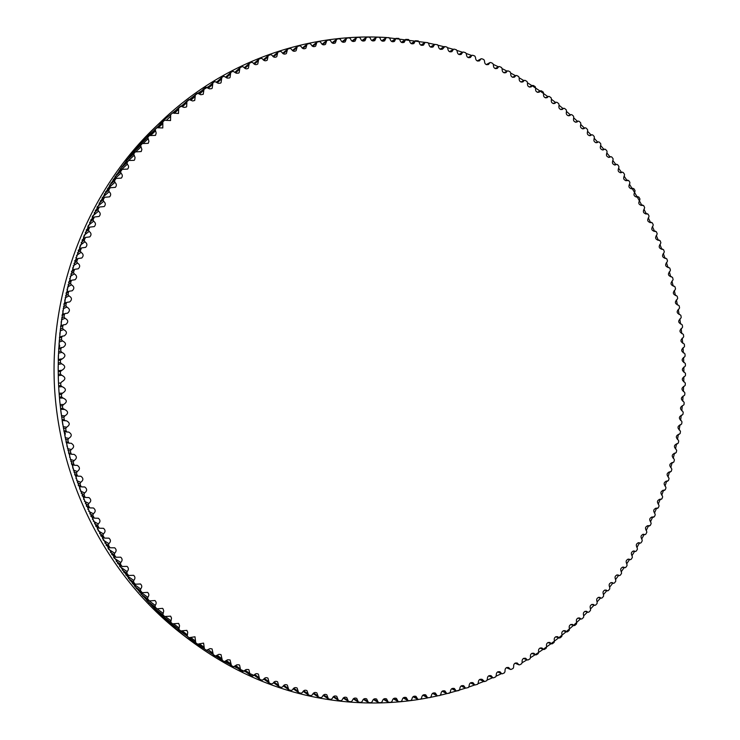 <?xml version="1.0" encoding="UTF-8"?>
<svg xmlns="http://www.w3.org/2000/svg" width="740" height="740" viewBox="0 0 740 740"><rect width="100%" height="100%" fill="white"/><g stroke="black" fill="none" stroke-linecap="round" stroke-linejoin="round"><path stroke-width="1.11" d="M682.465 411.07C679.755 408.97 679.884 407.139 682.844 405.585L683.982 404.688L684.176 402.551L683.399 401.422C680.624 399.387 680.717 397.556 683.677 395.937L684.74 394.993L684.87 392.857L684.065 391.756C681.235 389.776 681.29 387.945 684.241 386.262L685.231 385.29L685.305 383.144L684.472 382.071C681.568 380.166 681.596 378.325 684.537 376.577L685.453 375.569L685.471 373.423L684.611 372.387C681.642 370.536 681.633 368.705 684.565 366.883L685.416 365.847L685.37 363.701L684.482 362.693C681.466 360.954 681.401 359.113 684.287 357.198L685.101 356.134L685 353.988L684.084 353.008C681.031 351.371 680.911 349.539 683.741 347.513L684.528 346.431L684.37 344.294L683.427 343.341C680.328 341.806 680.162 339.975 682.937 337.856L683.686 336.746L683.473 334.61L682.484 333.694C679.357 332.242 679.154 330.419 681.864 328.227L682.585 327.089L682.308 324.962L681.244 324.083C678.127 322.696 677.886 320.882 680.523 318.625L681.216 317.46L680.874 315.342L679.755 314.509C676.628 313.196 676.351 311.383 678.922 309.07L679.579 307.886L679.181 305.777L677.988 304.982C674.871 303.733 674.566 301.929 677.054 299.561L677.683 298.35L677.23 296.259L675.971 295.51C672.854 294.326 672.512 292.522 674.936 290.117L675.528 288.877L675.019 286.796L673.687 286.093C670.579 284.974 670.199 283.189 672.549 280.728L673.104 279.47L672.54 277.398L671.152 276.751C668.044 275.696 667.628 273.92 669.904 271.404L670.431 270.128L669.802 268.084L668.359 267.482C665.251 266.493 664.807 264.726 667.008 262.163L667.499 260.868L666.814 258.843L665.306 258.306C662.207 257.372 661.726 255.614 663.854 253.015L664.307 251.702L663.567 249.685L662.004 249.214C658.915 248.344 658.397 246.596 660.45 243.96L660.866 242.618L660.071 240.63L658.443 240.222C655.363 239.418 654.817 237.669 656.796 234.996L657.176 233.646L656.324 231.685L654.641 231.333C651.57 230.584 650.987 228.863 652.893 226.144L653.235 224.784L652.329 222.842L650.59 222.555C647.528 221.871 646.908 220.159 648.74 217.412L649.045 216.034L648.083 214.119L646.288 213.906C643.245 213.277 642.598 211.575 644.346 208.8L644.614 207.404L643.596 205.517L641.756 205.378C638.722 204.814 638.037 203.13 639.702 200.318L639.934 198.912L638.87 197.053L636.974 196.988C633.949 196.479 633.237 194.805 634.837 191.965L635.022 190.55L633.903 188.728L631.96 188.737C628.954 188.293 628.205 186.637 629.721 183.77L629.879 182.345L628.704 180.551L626.715 180.643C623.718 180.255 622.941 178.608 624.384 175.722L624.495 174.288L623.274 172.531L622.285 172.143L621.249 172.697C618.261 172.365 617.456 170.746 618.816 167.832L618.89 166.389L617.613 164.669L616.633 164.308L615.541 164.928C612.581 164.641 611.74 163.041 613.025 160.108L613.053 158.656L611.73 156.972L610.759 156.639L609.621 157.315C606.671 157.093 605.801 155.502 607.004 152.56L606.994 151.099L605.635 149.462L604.663 149.147L603.479 149.887C600.547 149.721 599.65 148.148 600.778 145.188L600.723 143.727L599.308 142.126L598.346 141.84L597.125 142.644C594.211 142.533 593.277 140.979 594.331 138.01L594.239 136.549L592.777 134.985L591.824 134.726L590.557 135.596C587.662 135.531 586.7 134.005 587.68 131.017L587.541 129.555L586.034 128.038L585.09 127.807L583.786 128.751C580.909 128.732 579.92 127.224 580.817 124.237L580.641 122.766L579.096 121.295L578.153 121.092L576.821 122.109C573.962 122.137 572.945 120.657 573.759 117.651L573.546 116.189L571.955 114.774L571.021 114.58L569.652 115.671C566.812 115.764 565.767 114.302 566.507 111.296L566.248 109.835L564.611 108.456L563.695 108.29L562.289 109.465C559.477 109.594 558.404 108.16 559.07 105.154L558.765 103.692L557.091 102.37L556.184 102.231L554.75 103.48C551.957 103.665 550.856 102.25 551.439 99.243L551.096 97.782L549.385 96.515L548.488 96.394L547.027 97.726C544.252 97.958 543.123 96.57 543.641 93.564L543.252 92.112L541.495 90.9L540.616 90.798L539.127 92.213C536.38 92.491 535.224 91.131 535.658 88.125L535.233 86.691L533.438 85.525L532.569 85.451L531.052 86.95C528.332 87.274 527.158 85.933 527.518 82.936L527.047 81.511L525.215 80.401L524.364 80.346L522.829 81.937C520.127 82.297 518.925 80.993 519.212 78.005L518.703 76.581L516.835 75.535L515.993 75.499L514.439 77.182C511.766 77.589 510.535 76.303 510.748 73.334L510.202 71.919L508.306 70.929L507.474 70.91L505.901 72.686C503.255 73.14 502.007 71.882 502.146 68.922L501.554 67.525L499.62 66.591L498.806 66.6L497.224 68.469C494.607 68.959 493.33 67.738 493.395 64.787L492.757 63.409L490.805 62.53L490.01 62.558L488.409 64.528C485.819 65.055 484.515 63.862 484.515 60.93L483.84 59.561L481.851 58.756L481.074 58.793L479.465 60.865C476.902 61.439 475.579 60.264 475.505 57.359L474.784 56.009L472.768 55.26L472.009 55.315L470.39 57.489C467.856 58.099 466.524 56.962 466.376 54.076L465.617 52.734L463.573 52.059L462.833 52.124L461.214 54.399C458.707 55.047 457.348 53.946 457.135 51.078L456.33 49.765L454.268 49.155L453.546 49.238L451.927 51.615C449.448 52.3 448.07 51.227 447.793 48.387L446.951 47.092L444.87 46.546L442.539 49.136C440.096 49.848 438.7 48.803 438.348 46L437.47 44.724L434.676 44.363L433.067 46.953C430.652 47.712 429.237 46.694 428.821 43.919L427.905 42.67L425.111 42.384L423.511 45.094C421.125 45.88 419.7 44.9 419.219 42.152L418.257 40.931L415.473 40.719L413.882 43.54C411.532 44.354 410.08 43.41 409.544 40.7L408.545 39.507L405.761 39.377L404.188 42.31C401.866 43.16 400.405 42.245 399.804 39.572L398.768 38.406L396.002 38.36L394.439 41.403C392.154 42.282 390.683 41.403 390.017 38.767L388.944 37.629L386.188 37.666L384.652 40.82C382.395 41.727 380.906 40.885 380.184 38.286L379.074 37.176L376.327 37.296L374.819 40.571C372.599 41.505 371.101 40.691 370.315 38.138L369.177 37.065L366.448 37.259L364.968 40.654C362.776 41.606 361.268 40.83 360.436 38.332L359.252 37.287L356.541 37.564L355.098 41.079C352.943 42.05 351.417 41.31 350.529 38.85L349.317 37.842L346.635 38.193L345.219 41.828C343.101 42.828 341.565 42.125 340.631 39.71L339.382 38.739L336.719 39.174L335.34 42.929C333.259 43.947 331.724 43.272 330.734 40.913L329.457 39.979L326.821 40.487L325.489 44.363C323.436 45.399 321.891 44.761 320.855 42.458L319.55 41.551L316.933 42.143L315.647 46.139C313.64 47.194 312.086 46.592 311.004 44.335L309.662 43.484L307.091 44.141L305.851 48.267C303.872 49.33 302.318 48.766 301.189 46.565L299.82 45.751L297.286 46.49L296.093 50.727C294.15 51.809 292.596 51.282 291.43 49.136L290.034 48.359L287.527 49.173L286.399 53.539C284.493 54.64 282.93 54.14 281.727 52.05L280.303 51.319L277.842 52.207L276.769 56.684C274.901 57.794 273.338 57.341 272.098 55.306L270.655 54.621L268.222 55.574L267.223 60.181C265.382 61.3 263.829 60.874 262.543 58.904L261.081 58.266L258.704 59.292L257.761 64.019C255.957 65.148 254.403 64.759 253.089 62.845L251.6 62.252L249.269 63.344L248.4 68.191C246.633 69.329 245.088 68.968 243.747 67.127L242.23 66.582L239.954 67.738L239.15 72.705L238.539 73.121L236.319 73.232L232.98 71.243L230.751 72.455L230.029 77.552L229.419 77.968L227.226 78.116L223.859 76.239L221.861 77.386L221.038 82.732L220.446 83.148L218.281 83.324L214.878 81.567L212.917 82.788L212.195 88.245L211.603 88.652L209.476 88.865L206.044 87.228L204.12 88.523L203.232 94.304L200.827 94.729L197.376 93.203L195.388 94.655L194.713 100.455L192.705 100.973L188.876 99.502L186.952 101.001L186.647 106.708L186.092 107.106L184.047 107.402L180.569 106.116L178.71 107.661L178.488 113.488L172.457 113.035L170.672 114.626L170.542 120.574L164.548 120.259L162.837 121.897L162.8 127.955L156.88 127.752L155.197 129.472L156.186 133.071L155.52 135.374L149.397 135.587L147.787 137.344L148.925 141.331L148.231 143.329L142.256 143.588L140.619 145.493L141.886 149.508L141.192 151.561L135.3 151.913L133.7 153.911L135.059 157.565L134.625 159.757L134.144 160.33L128.612 160.506L127.04 162.587L127.299 164.234C128.88 165.843 128.982 167.462 127.604 169.09L122.192 169.349L120.648 171.513L120.962 173.16C122.637 174.769 122.757 176.425 121.332 178.1L116.05 178.433L114.543 180.69L114.904 182.327C116.67 183.946 116.818 185.62 115.338 187.359L110.186 187.747L108.715 190.097L109.141 191.725C111 193.353 111.157 195.055 109.631 196.849L104.627 197.284L103.193 199.726L103.665 201.345C105.626 202.973 105.811 204.712 104.21 206.553L99.373 207.034L97.976 209.568L98.494 211.168C100.557 212.806 100.76 214.572 99.095 216.469L94.424 216.987L93.064 219.604L93.638 221.195C95.802 222.842 96.024 224.636 94.294 226.588L89.799 227.125L88.476 229.835L89.105 231.407C91.381 233.063 91.612 234.885 89.799 236.893L85.498 237.438L84.212 240.241L84.887 241.795C87.283 243.451 87.524 245.31 85.627 247.373L81.529 247.918L80.281 250.804L81.011 252.349C83.528 254.014 83.777 255.901 81.77 258.01L77.904 258.556L76.692 261.525L77.478 263.042C80.114 264.716 80.373 266.641 78.255 268.805L74.629 269.323L73.454 272.385L74.278 273.874C77.043 275.567 77.311 277.519 75.064 279.739L71.706 280.22L71.16 280.932L70.559 283.374L71.428 284.835C74.333 286.537 74.592 288.526 72.215 290.783L69.135 291.227L68.543 292.004L68.015 294.464L68.94 295.898C71.983 297.628 72.242 299.644 69.708 301.939L66.924 302.336L66.285 303.178L65.832 305.657L66.803 307.063C69.995 308.811 70.245 310.856 67.543 313.196L65.083 313.529L64.389 314.435L64.019 316.933L65.028 318.302C68.376 320.087 68.607 322.159 65.721 324.518L63.612 324.795L62.854 325.767L62.558 328.273L63.622 329.615C67.118 331.428 67.331 333.527 64.251 335.904L62.511 336.117L61.679 337.153L61.475 339.669L62.576 340.974C66.239 342.833 66.424 344.951 63.131 347.338L61.781 347.486L60.883 348.586L60.754 351.111L61.901 352.379C65.721 354.284 65.879 356.421 62.373 358.789L60.458 360.038L60.412 362.572L61.596 363.803C65.583 365.754 65.703 367.91 61.966 370.259L60.403 371.517L60.44 374.052L61.66 375.236C65.814 377.243 65.897 379.407 61.919 381.72L60.717 382.987L60.828 385.522L62.095 386.668C66.323 388.565 66.461 390.729 62.502 393.153L61.401 394.448L61.596 396.973L63.104 398.074C67.21 399.961 67.349 402.116 63.52 404.539L62.456 405.871L62.733 408.388L64.593 409.442C68.469 411.385 68.57 413.54 64.898 415.889L63.881 417.258L64.241 419.765L65.305 420.783L66.433 420.773C70.087 422.753 70.161 424.889 66.646 427.184L65.675 428.58L66.119 431.078L67.09 432.04L68.635 432.049C72.076 434.056 72.113 436.175 68.755 438.404L67.83 439.838L68.348 442.307L69.255 443.214L71.179 443.242C74.416 445.267 74.425 447.367 71.225 449.532L70.346 451.002L70.948 453.454L71.78 454.305L74.074 454.351C77.108 456.377 77.108 458.449 74.056 460.567L73.214 462.065L73.898 464.489L74.666 465.284L77.293 465.358C80.16 467.365 80.142 469.41 77.228 471.491L76.442 473.008L77.2 475.404L77.904 476.144L80.854 476.236C83.555 478.225 83.518 480.241 80.752 482.286L80.022 483.821L80.854 486.189L81.502 486.874L84.749 486.976C87.292 488.946 87.255 490.935 84.619 492.933L83.934 494.496L84.85 496.836L85.442 497.465L88.957 497.567C91.372 499.509 91.325 501.461 88.828 503.431L88.199 505.013L89.716 507.89L93.49 507.991C95.784 509.897 95.738 511.821 93.36 513.764L92.778 515.364L94.332 518.148L98.337 518.24C100.52 520.1 100.474 521.996 98.226 523.92L97.689 525.529L99.262 528.221L103.489 528.304C105.57 530.118 105.533 531.977 103.397 533.882L102.916 535.51L104.525 538.1L108.947 538.156C110.935 539.923 110.908 541.754 108.882 543.632L108.456 545.278L110.084 547.776L114.7 547.794C116.596 549.515 116.587 551.309 114.663 553.178L114.293 554.824L115.949 557.239L120.731 557.202C122.562 558.885 122.562 560.643 120.74 562.493L120.426 564.148L122.109 566.47L127.049 566.377C128.806 568.015 128.825 569.745 127.104 571.576L126.845 573.241L128.556 575.461L133.635 575.304C135.328 576.895 135.365 578.597 133.746 580.41L133.533 582.075L135.272 584.202L140.489 583.98C142.126 585.516 142.172 587.19 140.646 588.985L140.489 590.649L142.246 592.685L147.593 592.389C149.175 593.878 149.249 595.515 147.806 597.3L147.695 598.965L149.489 600.908L154.938 600.519C156.473 601.962 156.565 603.572 155.206 605.338L155.16 606.994L156.963 608.844L162.523 608.363L163.059 608.872L163.734 610.981L162.846 614.746L164.678 616.503L170.607 616.152L171.523 618.094L170.764 622.201L172.54 623.811L178.618 623.413L179.542 625.661L178.895 629.361L180.754 630.933L186.841 630.36L187.738 632.201L187.229 636.215L189.089 637.686L194.99 636.779L195.739 642.745L197.654 644.152L203.593 643.106L204.416 648.943L206.404 650.293L210.067 648.61L212.075 648.924L213.333 654.863L215.312 656.121L218.957 654.308L221.001 654.604L222.361 660.432L224.377 661.615L227.652 659.775L230.075 659.951L231.417 665.584L233.581 666.768L236.828 664.816L238.964 664.807L239.584 665.149L240.704 670.459L242.924 671.587L246.133 669.524L248.289 669.478L248.927 669.82L250.111 675.01L252.386 676.073L253.885 675.472C255.096 673.65 256.595 673.206 258.38 674.149L259.629 679.209L261.96 680.208L263.431 679.561C264.615 677.673 266.113 677.202 267.936 678.136L269.249 683.066L271.626 683.991L273.079 683.307C274.226 681.355 275.724 680.846 277.583 681.78L278.962 686.572L281.376 687.432L282.8 686.702C283.92 684.694 285.418 684.149 287.314 685.074L288.748 689.736L291.199 690.531L292.605 689.754C293.678 687.682 295.177 687.109 297.11 688.024L298.599 692.557L301.097 693.269L302.466 692.455C303.502 690.327 305 689.717 306.961 690.614L308.506 695.027L311.031 695.665L312.373 694.805C313.371 692.621 314.861 691.974 316.868 692.862L318.45 697.145L321.012 697.709L322.325 696.803C323.278 694.573 324.768 693.889 326.803 694.758L328.43 698.912L331.021 699.402L332.306 698.458C333.204 696.173 334.693 695.452 336.756 696.312L338.43 700.336L341.048 700.752L342.296 699.763C343.157 697.432 344.627 696.673 346.736 697.515L348.438 701.409L351.084 701.742L352.296 700.725C353.1 698.338 354.571 697.552 356.708 698.366L358.447 702.14L361.111 702.399L362.295 701.344C363.044 698.912 364.506 698.088 366.67 698.884L368.446 702.528L371.129 702.704L372.276 701.613C372.979 699.134 374.421 698.283 376.623 699.05L378.418 702.574L381.128 702.667L382.238 701.548C382.876 699.023 384.31 698.135 386.539 698.884L388.361 702.279L391.081 702.297L392.154 701.141C392.736 698.579 394.161 697.663 396.427 698.375L398.268 701.649L400.997 701.585L402.033 700.41C402.551 697.802 403.966 696.849 406.26 697.543L408.11 700.697L410.857 700.549L411.847 699.337C412.31 696.701 413.706 695.711 416.028 696.368L417.906 699.402L420.644 699.18L421.606 697.94C422.004 695.267 423.382 694.25 425.74 694.879L427.618 697.792L430.365 697.487L431.281 696.22C431.624 693.519 432.983 692.464 435.37 693.056L437.257 695.859L440.004 695.471L440.883 694.185C441.16 691.447 442.502 690.365 444.916 690.929L446.803 693.611L449.559 693.14L450.392 691.826C450.595 689.06 451.918 687.95 454.36 688.477L456.256 691.049L459.004 690.503L459.799 689.162C459.938 686.378 461.242 685.231 463.712 685.721L465.608 688.182L468.346 687.553L469.095 686.202C469.169 683.381 470.455 682.206 472.943 682.668L474.83 685.018L477.568 684.306L478.28 682.928C478.28 680.097 479.538 678.885 482.064 679.311L484.663 681.568L486.661 680.754L487.336 679.366C487.262 676.508 488.502 675.278 491.055 675.657L492.923 677.794L493.663 677.794L495.624 676.924L496.253 675.518C496.115 672.641 497.335 671.384 499.907 671.726L501.766 673.761L502.516 673.742L504.458 672.808L505.041 671.384C504.828 668.498 506.021 667.202 508.621 667.508L510.461 669.441L511.229 669.404L513.135 668.405L513.68 666.981C513.394 664.076 514.568 662.753 517.186 663.012L519.008 664.853L519.795 664.788L521.663 663.743L522.163 662.3C521.802 659.386 522.949 658.036 525.594 658.258L527.398 659.988L528.193 659.913L530.025 658.804L530.488 657.351C530.053 654.428 531.172 653.059 533.836 653.235L535.612 654.872L536.426 654.78L538.221 653.605L538.637 652.153C538.137 649.221 539.229 647.824 541.911 647.953L543.669 649.498L544.492 649.387L546.25 648.157L546.62 646.695C546.046 643.763 547.11 642.338 549.82 642.422L551.541 643.883L552.373 643.745L554.094 642.468L554.427 640.997C553.77 638.056 554.806 636.613 557.534 636.65L559.227 638.019L560.078 637.862L561.752 636.529L562.039 635.059C561.309 632.117 562.326 630.647 565.073 630.647L566.729 631.932L567.589 631.747L569.217 630.369L569.467 628.889C568.662 625.957 569.643 624.458 572.409 624.403L574.037 625.605L574.906 625.402L576.497 623.977L576.701 622.497C575.822 619.565 576.774 618.048 579.559 617.946L581.14 619.066L582.019 618.844L583.564 617.364L583.721 615.884C582.769 612.961 583.693 611.425 586.496 611.268L588.041 612.313L588.938 612.063L590.428 610.546L590.548 609.057C589.521 606.153 590.409 604.589 593.23 604.386L594.738 605.357L595.635 605.08L597.087 603.516L597.162 602.036C596.052 599.132 596.921 597.559 599.752 597.3L601.222 598.198L602.12 597.902L603.526 596.292L603.562 594.812C602.379 591.926 603.211 590.335 606.06 590.021L607.475 590.853L608.391 590.529L609.741 588.874L609.741 587.403C608.474 584.535 609.279 582.916 612.137 582.556L613.515 583.324L614.441 582.972L615.745 581.279L615.689 579.818C614.357 576.96 615.125 575.332 618.002 574.915L619.334 575.618L620.259 575.239L621.508 573.509L621.424 572.048C620.009 569.217 620.749 567.571 623.635 567.099L624.921 567.737L625.846 567.33L627.048 565.563L626.919 564.12C625.429 561.309 626.133 559.644 629.037 559.116L630.267 559.699L631.202 559.274L632.349 557.47L632.182 556.027C630.619 553.243 631.294 551.559 634.199 550.986L635.383 551.504L636.317 551.05L637.418 549.219L637.205 547.785C635.567 545.029 636.206 543.327 639.129 542.698L640.257 543.169L641.192 542.679L642.237 540.82L641.987 539.395C640.276 536.666 640.886 534.955 643.818 534.271L644.891 534.687L645.826 534.178L646.816 532.282L646.529 530.876C644.744 528.175 645.317 526.455 648.259 525.705L650.22 525.539L651.154 523.615L650.83 522.218C648.971 519.554 649.507 517.824 652.449 517.01L654.364 516.779L655.242 514.827L654.872 513.449C652.939 510.822 653.448 509.074 656.399 508.204L658.249 507.899L659.072 505.92L658.674 504.56C656.667 501.97 657.139 500.212 660.099 499.287L661.884 498.908L662.652 496.91L662.217 495.56C660.135 493.016 660.58 491.249 663.54 490.259L665.269 489.815L665.982 487.799L665.51 486.467C663.355 483.96 663.762 482.184 666.721 481.139L668.396 480.63L669.053 478.595L668.535 477.282C666.315 474.821 666.685 473.036 669.654 471.926L671.263 471.362L671.855 469.308L671.31 468.013C669.015 465.599 669.358 463.804 672.327 462.63L673.863 462.01L674.408 459.938L673.826 458.671C671.457 456.303 671.763 454.499 674.732 453.269L676.212 452.593L676.693 450.503L676.082 449.254C673.64 446.932 673.909 445.129 676.887 443.834L678.293 443.103L678.719 441.003L678.071 439.782C675.565 437.516 675.796 435.703 678.774 434.343L680.115 433.566L680.476 431.457L679.801 430.255C677.23 428.044 677.424 426.221 680.393 424.797L681.67 423.974L681.975 421.856L681.263 420.681C678.626 418.526 678.784 416.694 681.753 415.205L682.955 414.345L683.205 412.217L682.465 411.07M163.494 121.267L154.105 130.406M156.88 127.752L146.649 138.195M141.405 143.181L139.546 146.15M134.44 150.988L132.765 152.903L132.747 154.318M127.715 159.063L126.04 161.089L126.253 162.698L133.903 155.557M119.353 170.302L120.047 171.319M113.275 179.339L114.099 180.19M107.541 188.496L108.428 189.311M102.12 197.802L103.036 198.662M96.996 207.274L97.939 208.245M92.167 216.95L93.129 218.05M87.635 226.801L88.606 228.059M83.407 236.837L84.397 238.28M79.485 247.021L80.475 248.677M75.878 257.363L76.867 259.259M72.594 267.834L73.547 270.007M69.634 278.425L70.531 280.913M67.007 289.127L67.812 291.949M64.722 299.922L65.379 303.095M62.771 310.791L63.233 314.343M61.161 321.733L61.355 325.656M59.894 332.723L59.774 337.014M58.978 343.739L59.783 346.024L58.701 348.189M58.405 354.784L58.266 359.141M58.173 365.828L58.173 370.13M58.284 376.864L58.423 381.128M58.747 387.88L59.015 392.126M59.542 398.86L59.94 403.115M60.68 409.793L61.217 414.086M62.151 420.671L62.835 425.019M67.09 432.04L63.955 431.485L65.333 433.511L64.796 435.906M66.665 442.613L67.1 446.72M69.643 453.694L69.736 457.459M72.881 464.683L72.705 468.106M76.396 475.57L76.007 478.641M80.188 486.31L79.633 489.057M84.249 496.901L83.583 499.334M88.587 507.316L87.847 509.462M93.212 517.538L92.426 519.424M98.115 527.555L97.301 529.211M103.295 537.36L102.462 538.812M108.743 546.934L107.92 548.211M114.478 556.267L113.655 557.405M120.472 565.36L119.649 566.368M126.734 574.194L125.92 575.119M133.256 582.769L132.478 583.675M140.017 591.066L139.351 592.055M147.029 599.095L146.585 600.307M154.272 606.837L154.336 608.363L156.223 610.149M161.782 614.33L162.042 615.615L163.901 617.28M169.58 621.582L171.8 624.135M177.665 628.593L189.089 637.686M186.258 635.53L195.73 642.736L186.332 635.595M217.532 81.335L216.431 81.955M209.439 85.988L201.761 90.724M201.696 90.761L194.5 95.497M194.454 95.525L157.343 125.18M160.497 122.109L154.188 128.177C87.866 191.975 49.229 289.59 54.529 387.704C60.208 485.801 109.492 578.495 182.512 634.504L189.459 639.832C114.922 582.658 64.528 487.845 58.719 387.473C53.298 287.083 92.796 187.238 160.497 122.109C223.156 61.725 307.007 32.486 386.474 37.527M185.99 637.131L222.278 660.367L216.561 656.066M224.84 661.754L229.659 664.261M234.645 666.749L237.632 668.183M240.287 669.423L246.032 671.994M246.115 672.031L253.33 675.074M253.968 675.324L254.727 675.629M418.331 699.522C396.871 702.852 375.125 703.786 353.082 702.316C294.279 698.199 239.742 677.368 189.459 639.832M386.706 37.546L425.065 42.411M428.589 43.123L434.574 44.428M438.182 45.27L444.009 46.74M447.682 47.73L453.343 49.358M457.07 50.496L462.593 52.272M466.348 53.548L471.722 55.481M493.432 64.463L498.409 66.813M502.192 68.663L507.039 71.142M510.804 73.131L515.53 75.73M519.258 77.857L523.865 80.586M527.546 82.843L532.041 85.701M532.476 85.979L540.061 91.057M540.496 91.353L547.905 96.653M551.42 99.28L555.583 102.49M559.024 105.237L563.066 108.558M566.442 111.407L570.374 114.848M573.666 117.808L577.487 121.351M580.697 124.422L584.406 128.066M587.532 131.239L591.121 134.985M594.155 138.251L597.633 142.099M600.575 145.456L603.923 149.397M606.782 152.847L610.01 156.88M612.766 160.423L615.874 164.539M618.529 168.165L621.526 172.365M624.07 176.065L626.937 180.357M629.379 184.131L632.127 188.496M632.506 189.116L634.328 192.104M634.467 192.335L637.085 196.785M637.455 197.423L639.175 200.447M639.304 200.688L641.802 205.221M643.92 209.179L646.288 213.777M648.286 217.801L650.525 222.463M652.412 226.533L654.521 231.269M656.288 235.385L658.267 240.176M659.923 244.339L661.773 249.195M663.299 253.395L665.02 258.306M666.435 262.534L668.016 267.501L668.683 267.408M669.312 271.765L670.755 276.779M671.929 281.071L673.234 286.112M674.297 290.441L675.463 295.51M676.397 299.876L677.424 304.973M678.247 309.366L679.135 314.482M679.838 318.903L680.578 324.037M681.161 328.486L681.762 333.629M682.225 338.097L682.687 343.249M683.029 347.726L683.353 352.897M683.566 357.383L683.751 362.554M683.843 367.04L683.89 372.22M683.862 376.706L683.76 381.886M683.612 386.373L683.362 391.553M683.094 396.02L682.706 401.191M682.317 405.65L681.79 410.82M681.272 415.251L680.606 420.413M679.968 424.825L679.154 429.977M679.2 434.389L678.395 434.352L677.452 439.486M676.573 443.861L675.481 448.949M674.482 453.306L673.243 458.356M672.124 462.685L670.755 467.689M669.515 471.99L668.007 476.958M666.648 481.231L665.001 486.134M663.512 490.37L661.736 495.227M660.135 499.426L658.221 504.227M656.5 508.38L654.456 513.116M652.615 517.214L650.432 521.894M648.481 525.946L646.168 530.562M644.096 534.548L641.654 539.09M639.471 543.021L636.899 547.498M634.615 551.346L631.904 555.749M629.509 559.533L626.678 563.862M624.172 567.571L621.212 571.817M618.603 575.442L615.514 579.605M612.803 583.139L609.584 587.218M606.782 590.668L603.433 594.655M600.538 598.013L597.069 601.907M594.072 605.172L590.483 608.965M587.403 612.128L583.684 615.828M580.53 618.88L573.842 625.06M573.445 625.42L566.562 631.405M566.165 631.738L559.088 637.519M558.691 637.834L551.429 643.402M551.032 643.698L543.595 649.045M543.197 649.322L535.575 654.447M535.177 654.706L530.562 657.638M526.991 659.83L522.237 662.652M501.489 673.64L496.281 676.082M492.692 677.692L487.318 680.005M483.757 681.466L478.216 683.64M474.701 684.953L468.984 686.979M465.525 688.145L456.589 690.938M456.238 691.04L447.191 693.547M446.849 693.63L440.513 695.193M437.377 695.915L430.773 697.311M427.85 697.876L420.884 699.115M673.937 286.047L673.446 286.112M671.439 276.686L670.856 276.779M665.676 258.204L664.918 258.334M662.411 249.084L661.569 249.25M658.896 240.075L657.971 240.26M655.14 231.158L654.114 231.37M651.126 222.352L650.016 222.601M646.871 213.675L645.678 213.953M642.366 205.119L641.09 205.433M637.63 196.692L636.271 197.053M632.654 188.404L631.202 188.811M627.446 180.273L625.91 180.717M622.007 172.291L620.388 172.781M616.337 164.474L614.644 165.001M610.445 156.825L608.668 157.407M604.34 149.351L602.48 149.98M598.013 142.062L596.07 142.746M591.482 134.958L589.456 135.707M584.739 128.057L582.639 128.862M577.792 121.36L575.609 122.22M570.651 114.876L568.394 115.792M563.316 108.614L560.985 109.594M555.796 102.573L553.381 103.609M548.09 96.755L545.611 97.865M540.209 91.187L537.656 92.361M532.162 85.858L529.535 87.098M523.948 80.78L521.247 82.094M515.577 75.952L512.802 77.339M507.048 71.392L504.208 72.862M498.381 67.109L495.476 68.644M489.575 63.085L486.596 64.704M480.63 59.357L477.596 61.05M471.574 55.907L468.466 57.674M462.398 52.744L459.235 54.603M453.111 49.885L449.883 51.819M443.723 47.323L440.439 49.34M434.241 45.066L430.902 47.166M424.677 43.114L421.282 45.306M415.038 41.486L411.588 43.762M405.335 40.173L401.829 42.532M395.576 39.183L392.015 41.625M385.771 38.517L382.164 41.052M375.92 38.184L372.266 40.802M366.05 38.184L362.341 40.885M356.153 38.517L352.397 41.31M346.246 39.183L342.454 42.06M336.349 40.191L332.51 43.16M326.46 41.532L322.575 44.594M316.591 43.225L312.668 46.37M306.758 45.26L302.789 48.479M296.962 47.638L292.966 50.94M287.222 50.357L283.189 53.743M277.555 53.419L273.486 56.888M267.954 56.823L263.856 60.366M258.445 60.569L254.32 64.195M249.038 64.658L244.875 68.348M239.742 69.079L235.542 72.844M230.556 73.834L226.338 77.672M221.51 78.93L217.264 82.825M212.611 84.351L208.338 88.3M203.861 90.095L199.56 94.1M195.277 96.163L190.957 100.215M186.887 101.075L181.716 105.968L186.952 101.001M186.878 102.546L182.521 106.643M178.664 107.707L173.336 112.785M178.654 109.233L174.288 113.377M170.644 116.236L166.241 120.398M162.837 121.897L154.383 129.953M162.837 123.534L158.406 127.724M156.862 127.779L148.574 135.679M155.197 129.472L146.946 137.335M155.243 131.119L150.756 135.365M149.397 135.587L141.312 143.273M147.787 137.344L139.74 144.985M147.889 138.99L143.292 143.32M142.172 143.671L134.282 151.136M140.619 145.493L132.765 152.903M140.767 147.14L135.994 151.617M135.198 152.024L127.502 159.257M133.7 153.911L126.04 161.089M128.483 160.645L121.767 166.898M127.04 162.587L120.546 168.609M127.299 164.234L119.815 171.116M122.035 169.525L116.254 174.834M120.648 171.513L115.033 176.656M120.962 173.16L113.655 179.792M115.866 178.645L110.778 183.243M114.543 180.69L109.585 185.157M114.904 182.327L107.763 188.7M109.973 187.997L105.422 192.039M108.715 190.097L104.266 194.028M109.141 191.725L102.157 197.83M104.386 197.58L100.261 201.16M103.193 199.726L99.142 203.213M103.665 201.345L97.227 206.839M99.095 207.376L95.312 210.576M97.976 209.568L94.248 212.685M98.494 211.168L92.593 216.071M94.119 217.375L90.613 220.243M93.064 219.604L89.614 222.407M93.638 221.195L88.18 225.58M89.457 227.559L86.182 230.14M88.476 229.835L85.248 232.36M89.105 231.407L84.008 235.339M85.128 237.929L82.048 240.26M84.212 240.241L81.169 242.517M84.887 241.795L80.105 245.329M81.123 248.464L78.209 250.564M80.281 250.804L77.404 252.858M81.011 252.349L76.488 255.513M77.46 259.148L74.684 261.035M76.692 261.525L73.945 263.375M77.478 263.042L73.177 265.882M74.139 269.98L71.475 271.673M73.454 272.385L70.818 274.041M74.278 273.874L70.171 276.418M71.16 280.932L68.607 282.449M70.559 283.374L68.015 284.845M71.428 284.835L67.479 287.092M68.543 292.004L66.073 293.345M68.015 294.464L65.555 295.769M68.94 295.898L65.12 297.887M66.285 303.178L63.881 304.353M65.832 305.657L63.446 306.804M66.803 307.063L63.104 308.802M64.389 314.435L62.04 315.462M64.019 316.933L61.679 317.923M65.028 318.302L61.42 319.8M62.854 325.767L60.55 326.636M62.558 328.273L60.273 329.115M63.622 329.615L60.088 330.882M61.679 337.153L59.422 337.884M61.475 339.669L59.218 340.372M62.576 340.974L59.098 342.019M60.883 348.586L58.654 349.169M60.754 351.111L58.525 351.667M61.901 352.379L58.46 353.211M60.458 360.038L58.238 360.491M60.412 362.572L58.201 362.989M61.596 363.803L58.183 364.422M60.403 371.517L58.192 371.822M60.44 374.052L58.229 374.329M61.66 375.236L58.257 375.643M60.717 382.987L58.506 383.163M60.828 385.522L58.627 385.66M62.095 386.668L58.691 386.872M62.502 393.153L59.089 393.236M61.401 394.448L59.181 394.485M61.596 396.973L59.385 396.982M63.52 404.539L60.079 404.419M62.456 405.871L60.218 405.779M62.733 408.388L60.504 408.267M64.898 415.889L61.42 415.556M63.881 417.258L61.624 417.027M64.241 419.765L61.975 419.506M66.646 427.184L63.104 426.647M65.675 428.58L63.381 428.22M66.119 431.078L63.816 430.68M68.755 438.404L65.148 437.654M67.83 439.838L65.49 439.329M68.348 442.307L65.999 441.771M71.225 449.532L67.525 448.57M70.346 451.002L67.95 450.355M70.948 453.454L68.543 452.769M74.056 460.567L70.245 459.374M73.214 462.065L70.753 461.27M73.898 464.489L71.419 463.666M77.228 471.491L73.297 470.067M76.442 473.008L73.908 472.065M77.2 475.404L74.648 474.433M80.752 482.286L76.673 480.621M80.022 483.821L77.386 482.73M80.854 486.189L78.2 485.061M84.619 492.933L80.364 491.018M83.934 494.496L81.197 493.238M84.85 496.836L82.085 495.541M88.828 503.431L84.36 501.248M88.199 505.013L85.331 503.589M89.179 507.316L86.284 505.846M93.36 513.764L88.661 511.285M92.778 515.364L89.771 513.754M93.841 517.63L90.798 515.974M98.226 523.92L93.24 521.126M97.689 525.529L94.517 523.726M98.818 527.75L95.599 525.899M103.397 533.882L98.096 530.737M102.916 535.51L99.549 533.485M104.118 537.684L100.696 535.612M108.882 543.632L103.202 540.117M108.456 545.278L104.858 543.012M109.724 547.406L106.061 545.084M114.663 553.178L108.53 549.228M114.293 554.824L110.417 552.299M115.625 556.905L111.684 554.316M120.74 562.493L114.071 558.053M120.426 564.148L116.226 561.318M121.822 566.174L117.531 563.27M127.104 571.576L119.778 566.553M126.845 573.241L122.239 570.05M128.297 575.211L123.589 571.937M133.746 580.41L126.04 575.008M133.533 582.075L128.427 578.458M135.041 583.99L129.815 580.271M140.646 588.985L132.747 583.333M140.489 590.649L134.754 586.515M142.062 592.509L136.16 588.235M147.806 597.3L139.712 591.408M147.695 598.965L141.137 594.155M149.323 600.76L142.542 595.774M155.206 605.338L146.909 599.224M155.16 606.994L147.482 601.296M156.834 608.733L148.86 602.795M162.846 613.09L157.407 609.048M162.846 614.746L154.336 608.363M164.576 616.42L156.02 609.991M170.709 620.555L165.566 616.698M170.764 622.201L162.042 615.615M172.54 623.811L163.762 617.179M178.784 627.724L173.798 623.968M178.895 629.361L169.941 622.581M180.717 630.896L171.717 624.07M187.072 634.578L182.179 630.887M187.229 636.215L178.053 629.24M195.545 641.127L190.698 637.464M204.203 647.361L199.375 643.726M204.379 648.906L198.376 644.355L204.416 648.943M213.028 653.272L208.227 649.665M222.009 658.859L217.236 655.288M231.139 664.113L226.403 660.58M240.407 669.025L235.699 665.547M249.796 673.604L245.116 670.181M259.296 677.84L254.653 674.473M268.897 681.734L264.291 678.423M278.591 685.277L274.022 682.03M288.36 688.477L283.827 685.305M298.202 691.327L293.706 688.219M308.09 693.833L303.631 690.799M318.024 695.979L313.612 693.029M327.986 697.783L323.621 694.906M337.976 699.245L333.657 696.442M347.976 700.355L343.702 697.626M357.975 701.113L353.748 698.468M367.965 701.538L363.793 698.976M377.937 701.622L373.811 699.134M387.871 701.363L383.801 698.958M397.769 700.762L393.754 698.449M407.611 699.837L403.651 697.598M417.397 698.588L413.493 696.423M427.11 697.006L423.271 694.925M436.748 695.101L432.965 693.102M446.294 692.88L442.575 690.966M455.748 690.355L452.085 688.515M465.09 687.515L461.501 685.758M474.322 684.38L470.797 682.696M483.433 680.948L479.973 679.338M492.415 677.22L489.029 675.685M501.267 673.206L497.946 671.754M509.962 668.914L506.715 667.535M518.518 664.354L515.336 663.04M526.908 659.525L523.809 658.276M535.131 654.428L532.106 653.254M543.188 649.082L540.246 647.972M551.069 643.486L548.201 642.449M558.774 637.649L555.981 636.678M566.276 631.581L563.566 630.665M573.593 625.282L570.956 624.43M580.715 618.77L578.162 617.965M587.625 612.035L585.155 611.296M594.331 605.098L591.935 604.404M600.824 597.957L598.512 597.319M607.096 590.631L604.867 590.048M613.146 583.12L611.009 582.584M618.973 575.424L616.92 574.934M624.569 567.562L622.599 567.118M629.934 559.542L628.057 559.135M635.059 551.365L633.264 551.004M639.952 543.04L638.241 542.716M644.596 534.576L642.977 534.289M648.999 525.974L647.472 525.724M653.161 517.251L651.718 517.029M657.065 508.417L655.705 508.223M660.718 499.463L659.451 499.296M664.113 490.407L662.938 490.278M667.258 481.268L666.176 481.148M670.144 472.028L669.154 471.935M672.771 462.722L671.865 462.648M675.139 453.333L674.325 453.278M677.248 443.88L676.517 443.843M679.089 434.38L678.451 434.352M680.661 424.825L680.125 424.806M676.24 295.464L675.731 295.528M674.02 286.029L673.4 286.112M671.541 276.668L670.81 276.779M668.812 267.371L667.961 267.51M665.815 258.168L664.853 258.334M662.568 249.038L661.495 249.241M659.072 240.019L657.888 240.25M655.316 231.093L654.03 231.37M651.32 222.278L649.923 222.601M647.084 213.583L645.567 213.943M642.598 205.017L640.979 205.424M637.871 196.581L636.141 197.034M632.913 188.284L631.072 188.792M627.714 180.135L625.772 180.699M622.285 172.143L620.24 172.753M616.633 164.308L614.477 164.983M610.759 156.639L608.502 157.38M604.663 149.147L602.304 149.952M598.346 141.84L595.885 142.709M591.824 134.726L589.262 135.661M585.09 127.807L582.426 128.815M578.153 121.092L575.396 122.174M571.021 114.58L568.172 115.745M563.695 108.29L560.744 109.529M556.184 102.231L553.141 103.544M548.488 96.394L545.352 97.8M540.616 90.798L537.388 92.287M532.569 85.451L529.257 87.015M524.364 80.346L520.96 82.001M515.993 75.499L512.505 77.247M507.474 70.91L503.903 72.751M498.806 66.6L495.152 68.533M490.01 62.558L486.273 64.584M481.074 58.793L477.254 60.921M472.009 55.315L468.124 57.544M462.833 52.124L458.865 54.455M453.546 49.238L449.513 51.661M444.157 46.648L440.05 49.173M434.676 44.363L430.504 46.99M425.111 42.384L420.875 45.122M415.473 40.719L411.172 43.558M405.761 39.377L401.394 42.319M396.002 38.36L391.571 41.403M386.188 37.666L381.701 40.811M376.327 37.296L371.795 40.552M366.448 37.259L361.86 40.617M356.541 37.564L351.907 41.024M346.635 38.193L341.945 41.764M336.719 39.174L331.983 42.837M326.821 40.487L322.039 44.252M316.933 42.143L312.123 46.01M307.091 44.141L302.235 48.109M297.286 46.49L292.393 50.542M287.527 49.173L282.606 53.317M277.842 52.207L272.884 56.434M268.222 55.574L263.246 59.894M258.704 59.292L253.691 63.686M249.269 63.344L244.246 67.821M239.954 67.738L234.904 72.279M230.751 72.455L225.691 77.071M221.686 77.515L216.607 82.196M212.759 82.908L207.672 87.635M203.99 88.615L198.884 93.397M195.388 94.655L190.226 99.511M178.71 107.661L173.327 112.776M149.452 135.531L141.358 143.227M142.256 143.588L134.356 151.062M135.3 151.913L127.604 159.156M128.612 160.506L121.813 166.833M122.192 169.349L116.309 174.751M116.05 178.433L110.843 183.131M110.186 187.747L105.506 191.901M104.627 197.284L100.344 201.003M99.373 207.034L95.404 210.382M94.424 216.987L90.715 220.021M89.799 227.125L86.293 229.89M85.498 237.438L82.159 239.964M81.529 247.918L78.32 250.231M77.904 258.556L74.796 260.674M74.629 269.323L71.595 271.266M71.706 280.22L68.718 281.986M69.135 291.227L66.184 292.837M66.924 302.336L63.982 303.789M65.083 313.529L62.132 314.824M63.612 324.795L60.634 325.942M62.511 336.117L59.487 337.107M61.781 347.486L58.701 348.318M61.429 358.891L58.257 359.548M61.448 370.305L58.183 370.786M62.826 398.074L59.477 398.074M63.881 409.451L60.615 409.257M65.305 420.783L62.114 420.394M69.255 443.214L66.156 442.502M71.78 454.305L68.7 453.426M74.666 465.284L71.586 464.248M77.904 476.144L74.814 474.96M81.502 486.874L78.366 485.533M85.442 497.465L82.251 495.957M89.716 507.89L86.451 506.225M94.332 518.148L90.946 516.307M99.262 528.221L95.756 526.196M104.525 538.1L100.834 535.871M110.084 547.776L106.19 545.315M115.949 557.239L111.805 554.51M122.109 566.47L117.642 563.436M128.556 575.461L123.691 572.076M135.272 584.202L129.907 580.382M142.246 592.685L136.234 588.328M149.489 600.908L142.607 595.848M156.963 608.844L148.906 602.85M164.678 616.503L156.112 610.074M172.614 623.866L163.836 617.234M180.754 630.933L171.754 624.107M189.107 637.695L179.876 630.674M231.417 665.584L225.783 661.366M240.704 670.459L235.107 666.305M250.111 675.01L244.533 670.903M259.629 679.209L254.07 675.158M269.249 683.066L263.718 679.07M278.962 686.572L273.449 682.65M288.748 689.736L283.263 685.888M298.599 692.557L293.151 688.774M308.506 695.027L303.086 691.327M318.45 697.145L313.075 693.528M328.43 698.912L323.093 695.378M338.43 700.336L333.139 696.886M348.438 701.409L343.193 698.051M358.447 702.14L353.248 698.875M368.446 702.528L363.303 699.356M378.418 702.574L373.33 699.504M388.361 702.279L383.329 699.309M398.268 701.649L393.292 698.773M408.11 700.697L403.207 697.913M417.906 699.402L413.059 696.719M427.618 697.792L422.845 695.212M437.257 695.859L432.549 693.371M446.803 693.611L442.168 691.225M456.256 691.049L451.696 688.755M465.608 688.182L461.122 685.989M474.83 685.018L470.427 682.909M483.941 681.549L479.622 679.542M492.923 677.794L488.678 675.879M501.766 673.761L497.604 671.929M510.461 669.441L506.391 667.702M519.008 664.853L515.021 663.197M527.398 659.988L523.495 658.434M535.612 654.872L531.81 653.392M543.669 649.498L539.96 648.111M551.541 643.883L547.924 642.57M559.227 638.019L555.712 636.788M566.729 631.932L563.307 630.776M574.037 625.605L570.716 624.532M581.14 619.066L577.922 618.057M588.041 612.313L584.924 611.379M594.738 605.357L591.713 604.488M601.222 598.198L598.299 597.402M607.475 590.853L604.663 590.113M613.515 583.324L610.815 582.648M619.334 575.618L616.735 574.999M624.921 567.737L622.423 567.173M630.267 559.699L627.881 559.19M635.383 551.504L633.107 551.05M640.257 543.169L638.093 542.753M644.891 534.687L642.838 534.326M649.276 526.075L647.334 525.751M653.42 517.343L651.588 517.057M657.305 508.491L655.594 508.251M660.949 499.528L659.34 499.324M664.335 490.472L662.837 490.296M667.462 481.315L666.083 481.166M670.329 472.074L669.062 471.954M672.938 462.75L671.791 462.657M675.287 453.361L674.251 453.287M677.377 443.908L676.462 443.852M680.763 424.834L680.079 424.806M682.067 415.233L681.485 415.223"/></g></svg>
